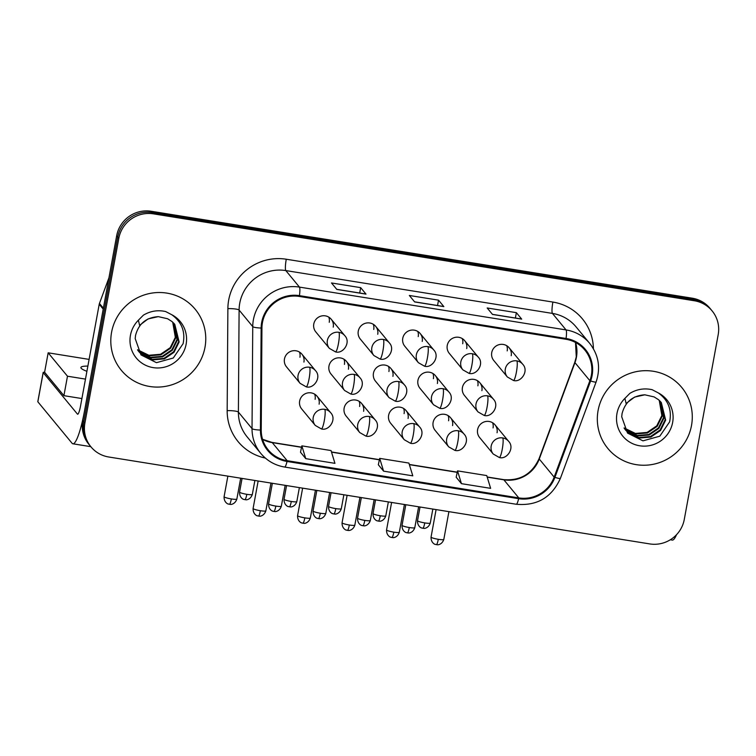 <?xml version="1.0" encoding="UTF-8"?>
<svg xmlns="http://www.w3.org/2000/svg" width="756" height="756" viewBox="0 0 756 756"><rect width="100%" height="100%" fill="white"/><g stroke="black" fill="none" stroke-linecap="round" stroke-linejoin="round"><path stroke-width="1.13" d="M363.598 411.311A9.979 9.762 140.5 0 0 351.427 400.264A9.979 9.762 140.5 0 0 346.163 416.102L359.752 432.564A9.979 9.762 140.5 0 1 369.24 416.49A9.979 1.588 99.1 0 1 368.786 427.83A9.979 1.588 -80.9 0 1 365.866 436.07L359.752 432.564M408.079 418.465A9.979 9.762 140.5 0 0 395.917 407.408A9.979 9.762 140.5 0 0 390.654 423.256L404.243 439.718A9.979 9.762 140.5 0 1 413.721 423.634A9.979 1.588 99.1 0 1 413.267 434.974A9.979 1.588 -80.9 0 1 410.357 443.214L404.243 439.718M452.57 425.609A9.979 9.762 140.5 0 0 440.408 414.553A9.979 9.762 140.5 0 0 435.144 430.4L448.724 446.862A9.979 9.762 140.5 0 1 458.212 430.778A9.979 1.588 99.1 0 1 457.758 442.118A9.979 1.588 -80.9 0 1 454.847 450.359L448.724 446.862M497.061 432.753A9.979 9.762 140.5 0 0 484.889 421.706A9.979 9.762 140.5 0 0 479.625 437.544L493.214 454.006A9.979 9.762 140.5 0 1 502.702 437.932A9.979 1.588 99.1 0 1 502.249 449.272A9.979 1.588 -80.9 0 1 499.329 457.512L493.214 454.006M319.108 404.167A9.979 9.762 140.5 0 0 306.945 393.111A9.979 9.762 140.5 0 0 301.682 408.958L315.261 425.42A9.979 9.762 140.5 0 1 324.749 409.336A9.979 1.588 99.1 0 1 324.296 420.676A9.979 1.588 -80.9 0 1 321.376 428.917L315.261 425.42M348.421 369.23A9.979 9.762 140.5 0 0 336.25 358.174A9.979 9.762 140.5 0 0 330.996 374.022L344.575 390.474A9.979 9.762 140.5 0 1 354.063 374.4A9.979 1.588 99.1 0 1 353.61 385.74A9.979 1.588 -80.9 0 1 350.69 393.98L344.575 390.474M392.912 376.375A9.979 9.762 140.5 0 0 380.74 365.318A9.979 9.762 140.5 0 0 375.477 381.166L389.066 397.628A9.979 9.762 140.5 0 1 398.544 381.544A9.979 1.588 99.1 0 1 398.1 392.884A9.979 1.588 -80.9 0 1 395.18 401.124L389.066 397.628M437.393 383.519A9.979 9.762 140.5 0 0 425.231 372.462A9.979 9.762 140.5 0 0 419.967 388.31L433.557 404.772A9.979 9.762 140.5 0 1 443.035 388.688A9.979 1.588 99.1 0 1 442.581 400.028A9.979 1.588 -80.9 0 1 439.671 408.278L433.557 404.772M481.884 390.672A9.979 9.762 140.5 0 0 469.722 379.616A9.979 9.762 140.5 0 0 464.458 395.464L478.038 411.916A9.979 9.762 140.5 0 1 487.525 395.842A9.979 1.588 99.1 0 1 487.072 407.182A9.979 1.588 -80.9 0 1 484.152 415.422L478.038 411.916M303.931 362.077A9.979 9.762 140.5 0 0 291.769 351.02A9.979 9.762 140.5 0 0 286.505 366.868L300.094 383.33A9.979 9.762 140.5 0 1 309.573 367.246A9.979 1.588 99.1 0 1 309.119 378.586A9.979 1.588 -80.9 0 1 306.208 386.836L300.094 383.33M377.735 334.284A9.979 9.762 140.5 0 0 365.564 323.228A9.979 9.762 140.5 0 0 360.3 339.075L373.889 355.537A9.979 9.762 140.5 0 1 383.377 339.453A9.979 1.588 99.1 0 1 382.923 350.793A9.979 1.588 -80.9 0 1 380.003 359.034L373.889 355.537M422.217 341.428A9.979 9.762 140.5 0 0 410.054 330.381A9.979 9.762 140.5 0 0 404.791 346.22L418.38 362.682A9.979 9.762 140.5 0 1 427.858 346.607A9.979 1.588 99.1 0 1 427.405 357.947A9.979 1.588 -80.9 0 1 424.494 366.188L418.38 362.682M466.707 348.582A9.979 9.762 140.5 0 0 454.545 337.526A9.979 9.762 140.5 0 0 449.281 353.373L462.861 369.835A9.979 9.762 140.5 0 1 472.349 353.751A9.979 1.588 99.1 0 1 471.895 365.091A9.979 1.588 -80.9 0 1 468.985 373.332L462.861 369.835M511.198 355.726A9.979 9.762 140.5 0 0 499.026 344.67A9.979 9.762 140.5 0 0 493.772 360.517L507.352 376.979A9.979 9.762 140.5 0 1 516.839 360.895A9.979 1.588 99.1 0 1 516.386 372.235A9.979 1.588 -80.9 0 1 513.466 380.476L507.352 376.979M333.245 327.14A9.979 9.762 140.5 0 0 321.083 316.084A9.979 9.762 140.5 0 0 315.819 331.931L329.399 348.393A9.979 9.762 140.5 0 1 338.886 332.309A9.979 1.588 99.1 0 1 338.433 343.649A9.979 1.588 -80.9 0 1 335.522 351.89L329.399 348.393M328.803 317.142A9.979 9.762 -39.5 0 1 329.247 322.292M506.756 345.728A9.979 9.762 -39.5 0 1 507.2 350.888M462.266 338.584A9.979 9.762 -39.5 0 1 462.71 343.744M417.784 331.43A9.979 9.762 -39.5 0 1 418.229 336.59M373.294 324.286A9.979 9.762 -39.5 0 1 373.738 329.446M299.499 352.079A9.979 9.762 -39.5 0 1 299.934 357.238M477.442 380.665A9.979 9.762 -39.5 0 1 477.886 385.825M432.961 373.521A9.979 9.762 -39.5 0 1 433.396 378.68M388.471 366.376A9.979 9.762 -39.5 0 1 388.915 371.536M343.98 359.223A9.979 9.762 -39.5 0 1 344.424 364.383M314.666 394.169A9.979 9.762 -39.5 0 1 315.11 399.329M492.619 422.755A9.979 9.762 -39.5 0 1 493.063 427.915M448.128 415.611A9.979 9.762 -39.5 0 1 448.573 420.771M403.647 408.457A9.979 9.762 -39.5 0 1 404.091 413.617M359.157 401.313A9.979 9.762 -39.5 0 1 359.601 406.473M111.576 332.29A47.912 46.853 140.5 0 0 121.329 370.298A47.912 46.853 140.5 0 0 169.977 385.362A47.912 46.853 140.5 0 0 204.989 347.306A47.912 46.853 140.5 0 0 195.237 309.298A47.912 46.853 140.5 0 0 146.588 294.235A47.912 46.853 140.5 0 0 111.576 332.29A47.912 46.853 140.5 0 0 121.329 370.298A47.912 46.853 140.5 0 0 169.977 385.362A47.912 46.853 140.5 0 0 204.989 347.306A47.912 46.853 140.5 0 0 195.237 309.298A47.912 46.853 140.5 0 0 146.588 294.235A47.912 46.853 140.5 0 0 111.576 332.29M598.1 410.461A47.912 46.853 140.5 0 0 607.852 448.469A47.912 46.853 140.5 0 0 656.501 463.522A47.912 46.853 140.5 0 0 691.513 425.467A47.912 46.853 140.5 0 0 681.761 387.469A47.912 46.853 140.5 0 0 633.112 372.406A47.912 46.853 140.5 0 0 598.1 410.461A47.912 46.853 140.5 0 0 607.852 448.469A47.912 46.853 140.5 0 0 656.501 463.522A47.912 46.853 140.5 0 0 691.513 425.467A47.912 46.853 140.5 0 0 681.761 387.469A47.912 46.853 140.5 0 0 633.112 372.406A47.912 46.853 140.5 0 0 598.1 410.461M262.455 322.547A31.941 31.232 -39.5 0 1 299.3 296.428L565.913 339.264A31.941 31.232 -39.5 0 1 584.842 350.047A31.941 31.232 -39.5 0 1 589.878 380.712L554.167 477.112A31.941 31.232 -39.5 0 1 518.786 497.902L287.176 460.688A31.941 31.232 -39.5 0 1 268.248 449.896A31.941 31.232 -39.5 0 1 261.226 430.041L261.935 328.028A31.941 31.232 -39.5 0 1 262.455 322.547M261.67 322.425A32.744 32.017 140.5 0 0 261.141 328.038L260.433 430.051A32.744 32.017 140.5 0 0 287.025 461.462L518.644 498.677A32.744 32.017 140.5 0 0 554.913 477.367L590.616 380.977A32.744 32.017 140.5 0 0 566.064 338.48L299.442 295.653A32.744 32.017 140.5 0 0 261.67 322.425M90.985 446.881L88.849 444.301A29.947 29.286 140.5 0 1 82.754 420.544L116.67 235.749A29.947 29.286 140.5 0 1 151.219 211.264L692.231 298.185A29.947 29.286 140.5 0 1 709.969 308.297L711.037 309.591A29.947 29.286 140.5 0 0 693.299 299.48L152.287 212.559A29.947 29.286 140.5 0 0 117.738 237.044L83.822 421.839A29.947 29.286 140.5 0 0 89.917 445.586A29.947 29.286 140.5 0 1 83.822 421.839L117.738 237.044A29.947 29.286 140.5 0 1 152.287 212.559L693.299 299.48A29.947 29.286 140.5 0 1 711.037 309.591L712.105 310.886A29.947 29.286 140.5 0 0 694.367 300.765L153.355 213.844A29.947 29.286 140.5 0 0 118.805 238.338L84.889 423.124A29.947 29.286 140.5 0 0 90.985 446.881A29.947 29.286 140.5 0 0 108.722 456.993L649.735 543.914A29.947 29.286 140.5 0 0 684.284 519.429L718.2 334.634A29.947 29.286 140.5 0 0 712.105 310.886M521.536 319.013L492.43 314.345L521.489 319.013A7.985 1.266 99.1 0 1 521.536 319.013A7.985 1.266 99.1 0 1 521.697 319.117L516.367 312.663L487.176 307.975L492.506 314.43L521.697 319.117M515.384 318.03L516.367 312.663M365.847 294.008L336.741 289.331L365.8 293.999A7.985 1.266 99.1 0 1 365.847 294.008A7.985 1.266 99.1 0 1 366.008 294.112L360.678 287.649L331.487 282.961L336.817 289.416L366.008 294.112M359.695 293.016L360.678 287.649M443.687 306.511L414.59 301.833L443.649 306.511A7.985 1.266 99.1 0 1 443.687 306.511A7.985 1.266 99.1 0 1 443.848 306.615L438.527 300.16L409.336 295.473L414.657 301.928L443.848 306.615M437.544 305.519L438.527 300.16M300.491 452.201L305.755 458.646L334.946 463.343L331.043 450.557L301.852 445.86L300.482 452.258M456.18 477.216L461.443 483.66L490.635 488.348L486.732 475.571L457.541 470.875L456.17 477.272M383.604 471.158L412.795 475.845L408.883 463.059L379.692 458.372L378.331 464.76L383.604 471.158L379.692 458.372M305.755 458.646L301.852 445.86M461.443 483.66L457.541 470.875M135.541 335.39L135.192 338.594L140.994 354.904L156.445 362.672L173.275 358.013L183.113 343.678C185.494 331.638 181.733 321.999 171.829 314.761L165.649 311.548C157.796 309.799 150.378 311.009 143.385 315.167L138.376 320.213L139.595 325.307L148.081 318.919L158.297 316.641L167.586 318.748L171.914 321.48L174.778 324.333L179.134 341.948L174.031 352.296L164.364 358.883L152.684 359.884L142.081 355.008L137.781 350.236M172.954 322.396L175.751 337.847L170.648 348.195L160.981 354.781L149.301 355.792L137.658 349.981M172.708 322.169L175.335 337.337L170.223 347.684L160.555 354.271L148.875 355.273L137.545 349.754M173.899 323.332L177.443 339.898L172.34 350.245L162.672 356.832L150.992 357.843L140.389 352.957L138.31 350.992M173.672 323.095L177.027 339.387L171.914 349.735L162.247 356.322L150.567 357.323L139.973 352.447L138.112 350.718M174.56 324.078L178.718 341.438L173.606 351.786L163.939 358.372L152.258 359.374L141.665 354.488L138.915 351.776M622.056 413.551L621.715 416.764L627.518 433.065L642.969 440.842L659.799 436.184L669.636 421.839C672.018 409.809 668.257 400.17 658.344 392.931L652.173 389.709C644.32 387.97 636.902 389.179 629.909 393.328L624.9 398.374L626.11 403.477L634.605 397.08L644.811 394.812L654.11 396.909L658.438 399.65L661.302 402.504L665.658 420.119L660.555 430.466L650.888 437.044L639.207 438.055L628.605 433.169L624.305 428.397M659.478 400.557L662.275 416.017L657.172 426.365L647.505 432.952L635.824 433.953L624.173 428.142M659.232 400.33L661.85 415.507L656.747 425.855L647.079 432.432L635.399 433.443L624.069 427.924M660.423 401.502L663.966 418.068L658.863 428.416L649.196 434.993L637.516 436.004L626.913 431.118L624.834 429.153M660.196 401.256L663.541 417.548L658.438 427.905L648.771 434.483L637.091 435.494L626.488 430.608L624.636 428.879M661.084 402.249L665.233 419.599L660.13 429.947L650.462 436.533L638.782 437.544L628.179 432.659L625.439 429.947M103.44 308.287A4.99 4.876 140.5 0 0 103.203 309.119L84.54 410.82A39.926 6.341 99.1 0 1 72.878 443.791A39.926 6.341 99.1 0 1 72.075 443.271L37.847 401.795A4.99 0.68 -169.6 0 1 37.8 401.672L43.158 372.5A4.99 0.68 10.4 0 0 43.196 372.613L77.433 414.09A9.979 1.588 -80.9 0 0 77.632 414.222A9.979 1.588 -80.9 0 0 80.542 405.981L99.216 304.281A4.99 4.876 -39.5 0 1 99.442 303.449L108.968 277.726M89.095 359.393L48.167 352.816L44.595 372.264A4.99 0.68 10.4 0 0 43.158 372.5M676.525 534.7A39.926 6.341 99.1 0 1 672.273 540.086L670.307 539.775M87.866 366.084A31.941 4.366 10.4 0 0 80.901 367.501A31.941 4.366 10.4 0 0 86.912 371.309M48.167 352.816L67.482 376.214L85.475 379.106M44.595 372.264L63.91 395.671L81.913 398.563M67.482 376.214L63.91 395.671M589.878 380.712L574.957 362.644A31.941 31.232 140.5 0 0 576.422 357.314A31.941 31.232 140.5 0 0 575.581 342.496M518.786 497.902L503.865 479.824A31.941 31.232 140.5 0 0 539.255 459.034L574.957 362.644A17.964 1.918 -159.7 0 1 574.806 362.209L576.27 356.879L575.505 342.459M265.337 458.07A49.915 48.8 -39.5 0 1 227.169 410.621L227.877 308.609A49.915 48.8 -39.5 0 1 286.269 259.232L552.882 302.069A9.979 1.588 -80.9 0 0 552.428 313.409L285.815 270.572A39.926 39.038 140.5 0 0 239.746 303.222A39.926 39.038 140.5 0 0 239.104 310.073L238.395 412.086A39.926 39.038 140.5 0 0 247.174 436.911L260.811 453.43A39.926 39.038 -39.5 0 1 252.031 428.614A9.979 1.616 0.4 0 0 260.433 430.051M552.882 302.069A49.915 48.8 -39.5 0 1 593.413 348.743M576.081 326.894A39.926 39.038 140.5 0 0 552.428 313.409L566.064 329.928A39.926 39.038 -39.5 0 1 589.718 343.422L576.081 326.894M227.169 410.621A9.979 1.616 -179.6 0 1 238.395 412.086L252.031 428.614L252.74 326.601A39.926 39.038 -39.5 0 1 253.392 319.75A39.926 39.038 -39.5 0 1 299.452 287.1A9.979 1.588 99.1 0 1 299.442 295.653M261.141 328.038A9.979 1.616 0.4 0 1 252.74 326.601L239.104 310.073A9.979 1.616 -179.6 0 0 227.877 308.609M260.811 453.43C267.076 460.848 275.033 465.394 284.662 467.047A9.979 1.588 -80.9 0 0 287.025 461.462M518.644 498.677A9.979 1.588 99.1 0 1 516.282 504.261C537.053 506.095 551.757 497.467 560.394 478.378L596.106 381.988C600.822 367.907 598.695 355.046 589.718 343.422M554.913 477.367A9.979 1.068 20.3 0 0 560.394 478.378M590.616 380.977A9.979 1.068 20.3 0 0 596.106 381.988M566.064 338.48A9.979 1.588 -80.9 0 0 566.064 329.928L299.452 287.1L285.815 270.572A9.979 1.588 -80.9 0 1 286.269 259.232M694.367 300.765L692.231 298.185M153.355 213.844L151.219 211.264M118.805 238.338L116.67 235.749M84.889 423.124L82.754 420.544M554.167 477.112L539.255 459.034A17.964 1.918 -159.7 0 1 539.094 458.599L574.806 362.209M262.587 439.378A31.941 31.232 140.5 0 0 272.255 442.619L301.54 447.316M287.176 460.688L272.255 442.619A17.964 2.854 -80.9 0 0 271.895 442.383L301.578 447.146M331.525 452.135L379.38 459.828M409.365 464.647L457.229 472.33M487.214 477.149L503.865 479.824A17.964 2.854 -80.9 0 0 503.505 479.597C520.147 481.062 532.007 474.059 539.094 458.599M246.815 494.311A6.492 0.888 -169.6 0 1 239.567 492.09C239.331 498.289 244.311 499.782 243.602 499.31L244.916 499.669A6.492 1.03 -80.9 0 0 246.815 494.311A6.492 0.888 -169.6 0 0 252.324 494.433L254.885 480.476M331.213 319.221L344.802 335.683A9.979 9.762 140.5 0 0 338.886 332.309M231.336 498.932A6.492 0.888 -169.6 0 1 224.088 496.72C223.852 502.92 228.832 504.413 228.123 503.94L229.437 504.29A6.492 1.03 -80.9 0 0 231.336 498.932A6.492 0.888 -169.6 0 0 236.855 499.055L240.682 478.198M301.899 354.158L315.488 370.62A9.979 9.762 140.5 0 0 309.573 367.246M260.347 510.706A6.492 0.888 -169.6 0 1 253.099 508.486C252.863 514.685 257.843 516.178 257.135 515.705L258.448 516.064A6.492 1.03 -80.9 0 0 260.347 510.706A6.492 0.888 -169.6 0 0 265.857 510.829L270.96 483.056M317.076 396.248L330.665 412.71A9.979 9.762 140.5 0 0 324.749 409.336M291.296 501.464A6.492 0.888 -169.6 0 1 284.048 499.243C283.812 505.443 288.792 506.936 288.083 506.463L289.406 506.813A6.492 1.03 -80.9 0 0 291.296 501.464A6.492 0.888 -169.6 0 0 296.815 501.578L299.376 487.629M375.704 326.365L389.283 342.827A9.979 9.762 140.5 0 0 383.377 339.453M335.787 508.608A6.492 0.888 -169.6 0 1 328.539 506.388C328.302 512.587 333.283 514.08 332.574 513.607L333.897 513.967A6.492 1.03 -80.9 0 0 335.787 508.608A6.492 0.888 -169.6 0 0 341.306 508.731L343.867 494.774M420.185 333.519L433.774 349.971A9.979 9.762 140.5 0 0 427.858 346.607M380.277 515.753A6.492 0.888 -169.6 0 1 373.029 513.532C372.793 519.731 377.773 521.224 377.064 520.752L378.378 521.111A6.492 1.03 -80.9 0 0 380.277 515.753A6.492 0.888 -169.6 0 0 385.787 515.875L388.357 501.918M464.675 340.663L478.264 357.125A9.979 9.762 140.5 0 0 472.349 353.751M424.759 522.906A6.492 0.888 -169.6 0 1 417.52 520.686C417.274 526.885 422.264 528.378 421.546 527.905L422.869 528.255A6.492 1.03 -80.9 0 0 424.759 522.906A6.492 0.888 -169.6 0 0 430.277 523.029L432.838 509.072M509.166 347.807L522.746 364.269A9.979 9.762 140.5 0 0 516.839 360.895M275.827 506.085A6.492 0.888 -169.6 0 1 268.578 503.865C268.342 510.064 273.322 511.557 272.604 511.084L273.927 511.443A6.492 1.03 -80.9 0 0 275.827 506.085A6.492 0.888 -169.6 0 0 281.336 506.208L285.163 485.343M346.39 361.311L359.979 377.773A9.979 9.762 140.5 0 0 354.063 374.4M320.308 513.23A6.492 0.888 -169.6 0 1 313.06 511.009C312.823 517.208 317.803 518.701 317.095 518.229L318.418 518.588A6.492 1.03 -80.9 0 0 320.308 513.23A6.492 0.888 -169.6 0 0 325.827 513.352L329.654 492.487M390.88 368.455L404.46 384.917A9.979 9.762 140.5 0 0 398.544 381.544M364.798 520.383A6.492 0.888 -169.6 0 1 357.55 518.162C357.314 524.362 362.294 525.855 361.585 525.382L362.899 525.732A6.492 1.03 -80.9 0 0 364.798 520.383A6.492 0.888 -169.6 0 0 370.317 520.497L374.144 499.64M435.361 375.6L448.951 392.062A9.979 9.762 140.5 0 0 443.035 388.688M304.829 517.86A6.492 0.888 -169.6 0 1 297.58 515.639C297.344 521.838 302.334 523.332 301.616 522.859L302.939 523.209A6.492 1.03 -80.9 0 0 304.829 517.86A6.492 0.888 -169.6 0 0 310.347 517.973L315.441 490.209M361.566 403.402L375.146 419.854A9.979 9.762 140.5 0 0 369.24 416.49M349.319 525.004A6.492 0.888 -169.6 0 1 342.071 522.783C341.835 528.983 346.815 530.476 346.106 530.003L347.429 530.362A6.492 1.03 -80.9 0 0 349.319 525.004A6.492 0.888 -169.6 0 0 354.838 525.127L359.932 497.353M406.048 410.546L419.637 427.008A9.979 9.762 140.5 0 0 413.721 423.634M393.81 532.148A6.492 0.888 -169.6 0 1 386.562 529.928C386.325 536.127 391.306 537.62 390.597 537.147L391.91 537.507A6.492 1.03 -80.9 0 0 393.81 532.148A6.492 0.888 -169.6 0 0 399.319 532.271L404.422 504.498M450.538 417.69L464.127 434.152A9.979 9.762 140.5 0 0 458.212 430.778M438.291 539.302A6.492 0.888 -169.6 0 1 431.052 537.081C430.807 543.28 435.796 544.774 435.078 544.301L436.401 544.651A6.492 1.03 -80.9 0 0 438.291 539.302A6.492 0.888 -169.6 0 0 443.81 539.425L448.913 511.651M495.029 424.844L508.608 441.296A9.979 9.762 140.5 0 0 502.702 437.932M138.376 320.213A28.558 27.925 140.5 0 0 130.448 335.324A28.558 27.925 140.5 0 0 153.175 367.624A28.558 27.925 140.5 0 0 186.118 344.273A28.558 27.925 140.5 0 0 171.829 314.761M624.9 398.374A28.558 27.925 140.5 0 0 616.972 413.494A28.558 27.925 140.5 0 0 639.699 445.785A28.558 27.925 140.5 0 0 672.642 422.434A28.558 27.925 140.5 0 0 658.344 392.931M103.203 309.119L99.216 304.281M43.196 372.613L37.847 401.795M99.442 303.449L103.374 308.212M409.289 527.527A6.492 0.888 -169.6 0 1 402.041 525.307C401.805 531.506 406.785 532.999 406.066 532.526L407.389 532.885A6.492 1.03 -80.9 0 0 409.289 527.527A6.492 0.888 -169.6 0 0 414.798 527.65L418.635 506.785M479.852 382.753L493.441 399.215A9.979 9.762 140.5 0 0 487.525 395.842M284.662 467.047L516.282 504.261M262.568 439.293L271.895 442.383M331.468 451.956L379.417 459.657M409.317 464.458L457.267 472.16M487.157 476.97L503.505 479.597M344.802 335.683C351.285 342.364 343.026 354.28 335.522 351.89M239.567 492.09L242.071 478.416M252.324 494.433C250.397 500.226 245.313 499.943 246.106 499.754L244.916 499.669M224.088 496.72L227.868 476.138M236.855 499.055C234.918 504.847 229.833 504.573 230.627 504.375L229.437 504.29M315.488 370.62C321.98 377.301 313.712 389.217 306.208 386.836M253.099 508.486L258.146 481.005M265.857 510.829C263.929 516.622 258.845 516.339 259.639 516.15L258.448 516.064M330.665 412.71C337.148 419.391 328.888 431.307 321.376 428.917M389.283 342.827C395.775 349.508 387.516 361.425 380.003 359.034M284.048 499.243L286.562 485.569M296.815 501.578C294.887 507.37 289.803 507.096 290.597 506.898L289.406 506.813M433.774 349.971C440.266 356.662 431.997 368.578 424.494 366.188M328.539 506.388L331.052 492.714M341.306 508.731C339.378 514.524 334.294 514.241 335.078 514.042L333.897 513.967M478.264 357.125C484.747 363.806 476.488 375.723 468.985 373.332M373.029 513.532L375.534 499.858M385.787 515.875C383.859 521.668 378.775 521.385 379.569 521.196L378.378 521.111M522.746 364.269C529.238 370.95 520.978 382.867 513.466 380.476M417.52 520.686L420.024 507.011M430.277 523.029C428.35 528.813 423.265 528.538 424.059 528.34L422.869 528.255M268.578 503.865L272.349 483.282M281.336 506.208C279.408 512.001 274.324 511.717 275.118 511.519L273.927 511.443M359.979 377.773C366.462 384.454 358.202 396.371 350.69 393.98M313.06 511.009L316.84 490.427M325.827 513.352C323.899 519.145 318.815 518.862 319.608 518.673L318.418 518.588M404.46 384.917C410.952 391.599 402.683 403.515 395.18 401.124M357.55 518.162L361.33 497.58M370.317 520.497C368.38 526.289 363.296 526.015 364.09 525.817L362.899 525.732M448.951 392.062C455.443 398.743 447.174 410.669 439.671 408.278M297.58 515.639L302.627 488.149M310.347 517.973C308.42 523.766 303.336 523.492 304.129 523.294L302.939 523.209M375.146 419.854C381.638 426.545 373.37 438.461 365.866 436.07M342.071 522.783L347.117 495.293M354.838 525.127C352.91 530.92 347.826 530.636 348.61 530.438L347.429 530.362M419.637 427.008C426.129 433.689 417.86 445.605 410.357 443.214M386.562 529.928L391.608 502.447M399.319 532.271C397.391 538.064 392.307 537.781 393.101 537.592L391.91 537.507M464.127 434.152C470.61 440.833 462.351 452.75 454.847 450.359M431.052 537.081L436.089 509.591M443.81 539.425C441.882 545.208 436.798 544.934 437.592 544.736L436.401 544.651M508.608 441.296C515.101 447.987 506.841 459.903 499.329 457.512M135.192 338.594L135.541 335.437C138.622 323.719 146.201 317.454 158.297 316.641M621.715 416.764L622.065 413.608C625.146 401.89 632.725 395.624 644.811 394.802M90.805 446.664L72.878 443.791M402.041 525.307L405.811 504.724M414.798 527.65C412.87 533.443 407.786 533.16 408.58 532.961L407.389 532.885M493.441 399.215C499.924 405.896 491.665 417.813 484.152 415.422"/></g></svg>
